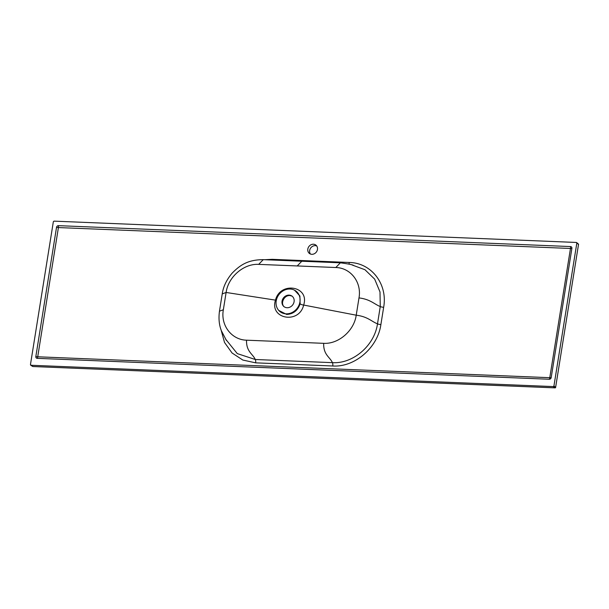 <?xml version="1.0" encoding="UTF-8"?>
<svg xmlns="http://www.w3.org/2000/svg" width="609" height="609" viewBox="0 0 609 609"><rect width="100%" height="100%" fill="white"/><g stroke="black" fill="none" stroke-linecap="round" stroke-linejoin="round"><path stroke-width="0.91" d="M310.415 254.014A5.283 4.636 127.9 0 1 310.362 248.518A5.283 4.636 127.9 0 1 315.279 245.648A5.283 4.636 127.9 0 1 316.703 245.945M313.445 244.224A5.283 4.636 127.9 0 1 315.888 245.1A5.283 4.636 127.9 0 1 317.053 250.847A5.283 4.636 127.9 0 1 311.831 254.311A5.283 4.636 127.9 0 1 309.395 253.435A5.283 4.636 127.9 0 1 308.23 247.68A5.283 4.636 127.9 0 1 313.445 244.224M258.673 264.375C243.844 263.461 228.238 276.859 226.114 292.465L223.343 309.768C220.466 325.351 231.587 339.83 246.531 340.187L323.668 343.331C338.535 344.23 354.133 330.71 356.219 315.211L358.99 297.908C361.868 282.34 350.738 267.823 335.81 267.518L258.673 264.375L263.248 259.655L301.813 261.231L297.245 265.92M275.474 300.13L275.496 300.047C280.307 281.031 309.951 286.161 303.655 305.048L303.632 305.139C299.171 324.384 269.3 319.146 275.474 300.13L226.114 292.465L222.232 293.903C223.267 286.664 226.578 279.737 232.174 273.121C239.893 265.326 247.543 259.716 263.248 259.655M278.747 310.43L286.649 314.427C293.233 314.099 297.725 310.582 300.123 303.876L299.902 295.982L294.52 290.181A13.002 11.404 -52.1 0 0 290.059 289.016A13.002 11.404 -52.1 0 0 277.666 296.598A13.002 11.404 -52.1 0 0 278.747 310.43A13.002 11.404 -52.1 0 0 286.078 313.841A13.002 11.404 -52.1 0 0 299.301 304.371A13.002 11.404 -52.1 0 0 294.52 290.181M287.06 307.735A6.608 5.793 -52.1 0 0 293.774 302.924A6.608 5.793 -52.1 0 0 291.346 295.715A6.608 5.793 -52.1 0 0 289.077 295.121A6.608 5.793 -52.1 0 0 282.782 298.973A6.608 5.793 -52.1 0 0 283.33 306A6.608 5.793 -52.1 0 0 287.06 307.735M553.931 386.022L576.83 243.06L576.373 242.458L53.995 221.136L53.348 221.691L30.45 364.654L30.907 365.255L553.284 386.578L553.931 386.022L555.636 387.294L578.512 244.483L576.373 242.458M30.45 364.654L32.924 366.534L554.997 387.842L553.284 386.578M570.519 246.561L58.464 225.657A1.812 1.591 -52.1 0 0 56.53 227.317L35.832 356.547A1.812 1.591 -52.1 0 0 37.21 358.343L549.265 379.247A1.812 1.591 -52.1 0 0 551.198 377.58L571.897 248.358A1.812 1.591 -52.1 0 0 570.519 246.561A3.022 1.226 -87.7 0 1 570.473 248.472L58.411 227.568L37.712 356.79L549.775 377.694L570.473 248.472A3.022 0.769 9.1 0 0 571.897 248.358M225.528 339.038L237.289 353.608L255.285 359.5L332.423 362.652C353.022 363.984 374.474 345.569 377.496 323.851C371.399 321.407 367.592 316.596 356.219 315.196L303.655 305.048M303.632 305.139A3.022 0.617 16 0 1 300.123 303.876M275.496 300.047A3.022 0.601 -164.1 0 0 276.357 300.13M283.642 306.327A6.775 5.938 127.9 0 1 283.489 299.247A6.775 5.938 127.9 0 1 289.823 295.517A6.775 5.938 127.9 0 1 291.734 295.936M287.037 296.05A6.95 6.09 -52.1 0 0 282.606 301.737M33.046 366.534L555.058 387.864A0.601 0.601 0 0 0 555.674 387.354L555.636 387.294A0.601 0.54 126.5 0 1 554.997 387.842L555.142 387.834M576.662 242.572L578.344 243.996A0.601 0.54 130.3 0 1 578.512 244.483L555.606 387.415M578.344 243.996A0.601 0.601 0 0 1 578.55 244.552L578.497 244.605M353.692 265.494C353.045 264.824 348.607 263.933 340.378 262.806L335.81 267.518M264.77 259.716L272.208 259.327L349.345 262.479C371.437 262.814 387.895 284.159 383.655 307.271L380.884 324.559A3.022 0.769 9.1 0 1 377.496 323.851L380.26 306.555L380.008 291.955L374.672 279.128L364.966 269.734L352.109 264.984M383.655 307.271A3.022 0.769 9.1 0 1 380.26 306.555C374.17 304.119 370.363 299.308 358.99 297.908M226.403 340.446L221.44 330.87C219.141 325.206 218.479 318.644 219.461 311.191L223.343 309.768M323.668 343.331C323.341 354.933 329.987 357.049 332.423 362.652A3.022 1.226 -87.7 0 1 332.765 365.994L255.628 362.842A3.022 1.226 -87.7 0 0 255.285 359.5C252.857 353.898 246.211 351.781 246.531 340.187M349.345 262.479A3.022 1.226 -87.7 0 1 348.828 264.047M272.208 259.327A3.022 1.226 -87.7 0 1 272.063 260.013M255.628 362.842L242.808 360.041L232.059 352.992L224.515 342.456L220.968 329.522M380.884 324.559C377.732 347.602 354.788 367.455 332.765 365.994M551.198 377.58A3.022 0.769 9.1 0 1 549.775 377.694A3.022 1.226 -87.7 0 1 549.265 379.247M35.832 356.547A3.022 0.769 9.1 0 0 37.712 356.79A3.022 1.226 -87.7 0 1 37.21 358.343M58.464 225.657A3.022 1.226 -87.7 0 1 58.411 227.568A3.022 0.769 9.1 0 1 56.53 227.317M283.931 306.677C280.209 303.054 284.464 294.969 289.869 295.532L292.145 296.126M30.663 365.179L32.688 366.458M301.813 261.231L340.378 262.806M219.461 311.191L222.232 293.903"/></g></svg>
